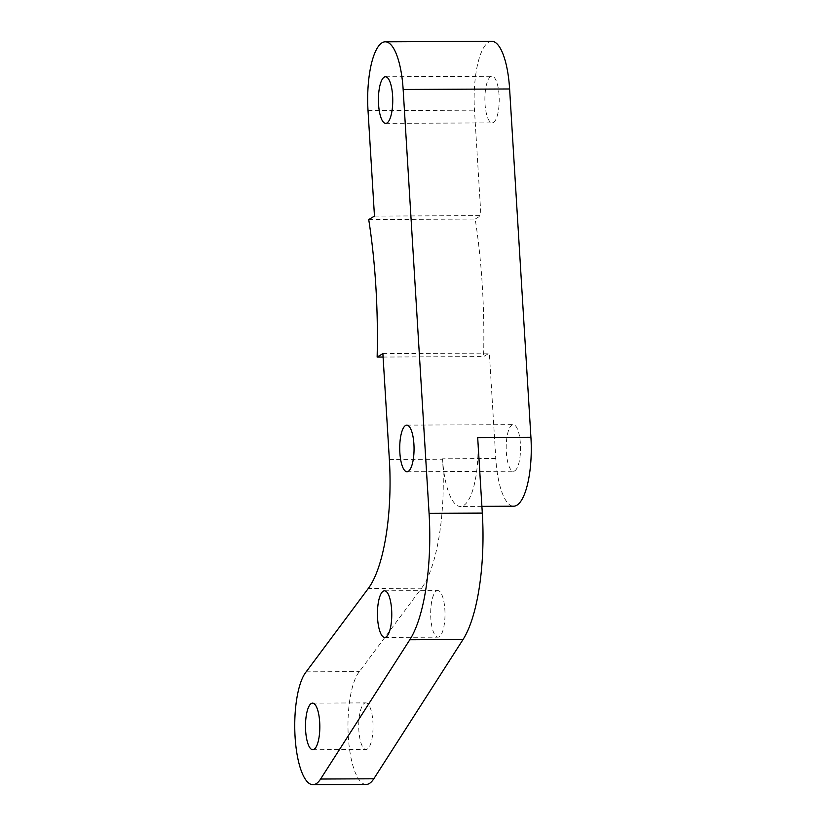 <?xml version="1.0" encoding="UTF-8"?>
<svg xmlns="http://www.w3.org/2000/svg" width="826" height="826" viewBox="0 0 826 826"><rect width="100%" height="100%" fill="white"/><g stroke="black" fill="none" stroke-linecap="round" stroke-linejoin="round"><path stroke-width="0.62" stroke-dasharray="4.13 3.1" d="M493.452 122.485A23.304 7.166 -90.3 0 0 499.172 97.427A23.304 7.166 -90.3 0 0 491.935 76.26A23.304 7.166 -90.3 0 0 490.644 76.653A23.304 7.166 -90.3 0 0 484.924 101.712A23.304 7.166 -90.3 0 0 492.162 122.878A23.304 7.166 -90.3 0 0 493.452 122.485M514.753 470.851A23.304 7.166 -90.3 0 0 520.483 445.792A23.304 7.166 -90.3 0 0 513.245 424.626A23.304 7.166 -90.3 0 0 511.955 425.018A23.304 7.166 -90.3 0 0 506.235 450.077A23.304 7.166 -90.3 0 0 513.462 471.243A23.304 7.166 -90.3 0 0 514.753 470.851M436.438 590.941A23.304 7.166 89.7 0 1 437.728 590.559A23.304 7.166 89.7 0 1 444.966 611.715A23.304 7.166 89.7 0 1 439.236 636.784A23.304 7.166 89.7 0 1 437.945 637.166A23.304 7.166 89.7 0 1 430.718 616.01A23.304 7.166 89.7 0 1 436.438 590.941M364.483 703.256A23.304 7.166 89.7 0 1 365.773 702.874A23.304 7.166 89.7 0 1 373.011 724.03A23.304 7.166 89.7 0 1 367.291 749.099A23.304 7.166 89.7 0 1 366.001 749.481A23.304 7.166 89.7 0 1 358.763 728.325A23.304 7.166 89.7 0 1 364.483 703.256M366.166 784.452A58.274 17.914 89.7 0 1 348.314 736.585A58.274 17.914 89.7 0 1 359.393 671.59L421.508 588.236L368.272 588.484M389.356 459.462L442.581 459.204A116.538 35.817 89.7 0 1 421.508 588.236M442.581 459.204L442.56 458.791A58.274 17.914 -90.3 0 0 460.402 506.462A58.274 17.914 -90.3 0 0 477.686 437.584M382.882 353.611L489.343 353.115L495.786 458.533A58.274 17.914 -90.3 0 0 513.627 506.204M383.088 357.049L483.602 356.574L489.343 353.115M368.726 219.571L475.187 219.066A256.39 78.8 89.7 0 1 483.602 356.574M374.467 216.102L480.928 215.596L475.187 219.066M491.769 41.3A58.274 17.914 -90.3 0 0 474.485 110.168L480.928 215.596M306.157 671.848L359.393 671.59M495.786 458.533L442.56 458.791M368.024 110.674L474.485 110.168M385.474 76.766L491.935 76.26M406.784 425.132L513.245 424.626M384.493 590.807L437.728 590.559M312.548 703.122L365.773 702.874M312.765 749.74L366.001 749.481M384.72 637.424L437.945 637.166M407.001 471.749L513.462 471.243M385.701 123.384L492.162 122.878M481.899 506.359L460.402 506.462"/><path stroke-width="1.24" d="M384.183 77.159A23.304 7.166 89.7 0 1 385.474 76.766A23.304 7.166 89.7 0 1 392.711 97.933A23.304 7.166 89.7 0 1 386.991 122.991A23.304 7.166 89.7 0 1 385.701 123.384A23.304 7.166 89.7 0 1 378.463 102.218A23.304 7.166 89.7 0 1 384.183 77.159M405.494 425.524A23.304 7.166 89.7 0 1 406.784 425.132A23.304 7.166 89.7 0 1 414.012 446.298A23.304 7.166 89.7 0 1 408.292 471.357A23.304 7.166 89.7 0 1 407.001 471.749A23.304 7.166 89.7 0 1 399.763 450.583A23.304 7.166 89.7 0 1 405.494 425.524M383.202 591.199A23.304 7.166 89.7 0 1 384.493 590.807A23.304 7.166 89.7 0 1 391.73 611.973A23.304 7.166 89.7 0 1 386.01 637.032A23.304 7.166 89.7 0 1 384.72 637.424A23.304 7.166 89.7 0 1 377.482 616.258A23.304 7.166 89.7 0 1 383.202 591.199M311.257 703.515A23.304 7.166 89.7 0 1 312.548 703.122A23.304 7.166 89.7 0 1 319.786 724.288A23.304 7.166 89.7 0 1 314.056 749.347A23.304 7.166 89.7 0 1 312.765 749.74A23.304 7.166 89.7 0 1 305.537 728.573A23.304 7.166 89.7 0 1 311.257 703.515M320.591 779.032L373.817 778.784L463.035 639.5A116.538 35.817 -90.3 0 0 482.312 513.101L429.076 513.349A116.538 35.817 89.7 0 1 409.81 639.758L320.591 779.032A58.274 17.914 89.7 0 1 316.162 783.729A58.274 17.914 89.7 0 1 312.93 784.7A58.274 17.914 89.7 0 1 295.078 736.833A58.274 17.914 89.7 0 1 306.157 671.848L368.272 588.484A116.538 35.817 -90.3 0 0 389.356 459.462L382.882 353.611L377.141 357.08L383.088 357.049M373.817 778.784A58.274 17.914 89.7 0 1 369.398 783.471A58.274 17.914 89.7 0 1 366.166 784.452L312.93 784.7M429.076 513.349L403.15 89.476L509.611 88.971A58.274 17.914 -90.3 0 0 491.769 41.3L385.308 41.806A58.274 17.914 89.7 0 1 403.15 89.476M377.141 357.08A256.39 78.8 89.7 0 0 368.726 219.571L374.467 216.102L368.024 110.674A58.274 17.914 89.7 0 1 385.308 41.806M482.312 513.101L477.686 437.584L530.922 437.336L509.611 88.971M481.899 506.359L513.627 506.204A58.274 17.914 -90.3 0 0 530.922 437.336M409.81 639.758L463.035 639.5"/></g></svg>
